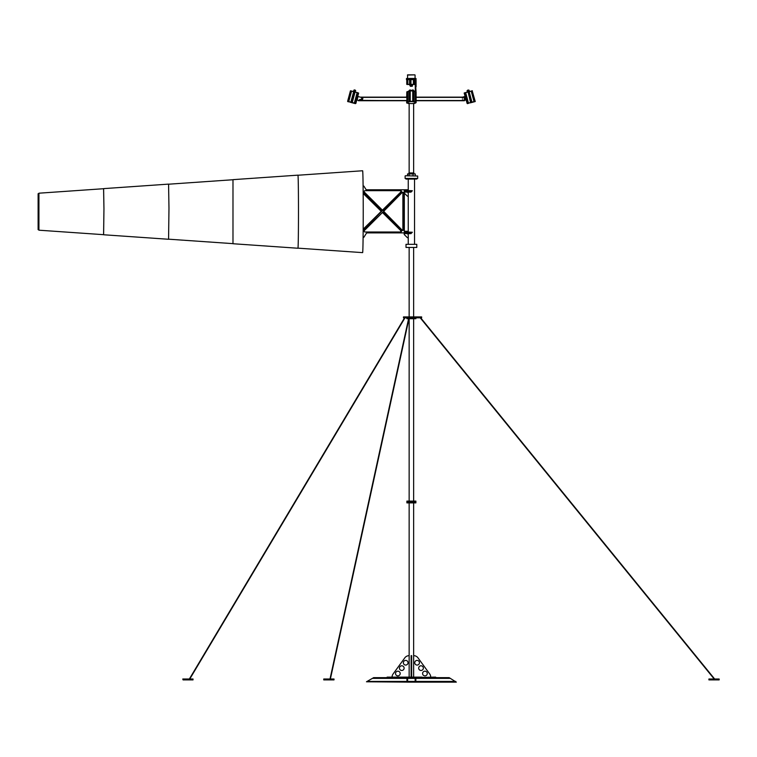 <?xml version="1.0" encoding="UTF-8"?>
<svg xmlns="http://www.w3.org/2000/svg" width="757" height="757" viewBox="0 0 757 757"><rect width="100%" height="100%" fill="white"/><g stroke="black" fill="none" stroke-linecap="round" stroke-linejoin="round"><path stroke-width="1.14" d="M411.401 501.096L415.886 501.096L415.886 502.894L406.906 502.894L406.906 501.995L415.886 501.995L406.906 501.995L406.906 501.096L411.401 501.096M415.886 317.808L415.886 318.706L408.96 318.706M408.591 318.706L406.906 318.706L406.906 317.808M421.185 316.909L403.472 316.909L403.528 317.808L421.649 317.808L421.649 316.909L421.185 317.808M408.884 172.965L413.918 172.965L408.884 172.965L408.884 173.959M462.347 98.031L462.877 98.031L462.347 98.107M462.347 99.829L462.877 99.829L462.347 99.829M416.113 97.133L464.41 97.133L464.41 100.728L416.113 100.728M360.455 99.829L359.916 99.829L360.455 99.829M358.383 100.728L406.859 100.728L358.383 100.34M360.304 97.133L406.859 97.133L360.304 97.133M359.461 99.697L359.793 99.508A1.523 1.523 0 0 0 361.657 98.429L362.177 98.571A2.063 2.063 0 0 1 359.651 100.028L359.461 99.697M359.49 100.643L357.077 99.99L358.004 96.527L362.149 97.634A0.899 0.899 0 0 1 362.792 98.732A2.697 2.697 0 0 1 359.49 100.643M350.614 90.793L354.021 91.711L351.21 102.233L354.948 103.236L357.711 92.818L358.26 92.96L355.402 103.633L351.134 102.498L355.847 103.482L358.638 93.064L357.134 92.657L358.26 92.96M354.021 91.711L357.134 92.657L354.267 103.331M350.586 90.906L347.633 101.277L351.134 102.498M351.002 90.897L353.642 91.729L350.86 102.138L348.759 101.58L350.784 102.403M354.721 91.89L351.825 102.678M354.853 103.491L355.468 103.378M350.425 90.859L347.633 101.277L348.759 101.58L351.551 91.162L353.68 91.616M347.718 101.58L348.693 101.835M355.071 91.985L357.739 92.704M348.116 101.684L350.974 91.01L351.579 91.048M352.175 102.772L355.042 92.099L357.162 92.543M353.746 90.424L354.248 89.903L355.676 90.66L353.926 90.187M355.383 90.206L354.323 89.922M353.67 91.01L355.374 91.465M354.181 90.537L355.279 90.831M354.106 90.802L355.213 91.095M353.273 91.502L355.468 92.099M415.716 90.13L415.782 90.007A2.243 0.577 90 0 0 415.886 90.036L415.848 90.537A2.782 0.719 -90 0 1 415.801 90.556L415.716 90.13M415.489 91.701L415.763 86.714L415.319 91.663M415.763 90.537A2.782 0.719 -90 0 0 415.886 90.575A2.782 0.719 -90 0 0 416.019 90.537L415.99 90.007A2.243 0.577 90 0 1 415.886 90.036L415.735 90.036A2.243 0.577 90 0 0 415.801 90.017M415.763 86.714L416.113 94.824M415.716 83.033L415.716 83.573L415.716 83.033M415.716 80.516L415.716 81.056L415.716 80.516M415.735 90.045L415.754 90.528M415.328 91.389L415.196 80.157L416.066 80.157L416.066 86.752M415.366 90.215L415.196 80.157M415.196 84.377L406.925 84.377M415.196 84.5L409.783 84.377L409.802 79.617M415.309 79.703L414.732 79.617M410.493 79.617L410.493 84.377L410.975 84.377L410.947 78.539L406.452 78.539L414.798 78.444M410.493 84.5L407.247 84.5L407.815 84.377L407.815 79.617M415.281 78.444L413.984 78.444M406.85 78.444L407.408 78.444L406.85 78.444M409.859 78.444L410.426 78.444M409.575 78.444L409.471 79.617L407.531 79.617L407.607 78.444M414.76 74.858L407.73 74.858M416.019 79.617L409.49 79.617M413.568 79.617L413.814 78.444L410.956 78.444M415.29 78.444L413.748 78.539L413.748 79.617M415.366 79.617L415.366 78.539L415.375 79.617M414.912 79.617L414.845 78.444M406.452 78.539L406.452 79.617L407.531 79.617M410.455 84.5L407.815 84.5M414.609 84.5L410.975 84.5M407.247 79.617L407.247 84.377L406.764 84.377L406.764 79.617M410.351 86.289L411.496 86.289M411.808 84.765L410.01 85.077M409.783 85.39L410.455 85.664L409.783 85.39M412.281 85.39L410.455 85.664M411.59 85.39L410.455 85.39M411.59 84.5L410.455 84.765M412.461 84.765L411.884 85.39M464.334 93.016L467.126 103.435L464.155 93.064L472.217 90.906M467.126 103.435L475.008 101.315M464.505 92.846L468.11 92.004L470.617 102.772L475.074 101.58M468.081 91.89L468.801 91.815L468.11 92.004L470.901 102.422L468.46 103.075L470.617 102.772M468.772 91.711L471.791 90.897L471.242 91.162L474.1 101.835M471.791 90.897L472.34 90.745L471.819 91.01L474.611 101.429L472.008 102.403M468.11 92.004L470.901 102.422L471.942 102.138L469.151 91.729L471.214 91.048M469.122 91.616L471.658 102.498M465.053 92.704L464.533 92.96L467.324 103.378L468.46 103.075L465.669 92.657L467.731 91.985M467.4 103.633L468.526 103.331M474.686 101.684L475.235 101.542L472.188 90.793M467.949 103.491L465.082 92.818L465.631 92.543M468.081 90.036L468.98 90.159L467.116 90.66L468.081 90.036M467.845 90.092L467.192 90.925M467.343 91.483L469.208 90.982M467.135 91.219L469.179 90.386M467.93 91.001L468.914 90.462M467.06 90.954L467.854 90.745M468.157 91.871L469.482 91.512M467.362 92.08L468.091 91.606M409.045 91.001L410.237 90.982A3.823 0.984 -0 0 1 412.735 90.982L413.294 90.916L412.735 90.982L412.735 101.391L413.294 101.334L412.735 101.656L413.984 101.835A3.823 0.984 -0 0 1 415.233 102.403L416.113 102.583L415.233 102.772A3.823 0.984 -0 0 1 413.984 103.331L412.735 103.52A3.823 0.984 -0 0 1 411.486 103.577A3.823 0.984 -0 0 1 410.237 103.52L408.988 103.331A3.823 0.984 -0 0 1 407.739 102.772L406.859 102.583L407.739 102.403A3.823 0.984 -0 0 1 408.988 101.835L410.237 101.656A3.823 0.984 -0 0 1 412.735 101.656M409.064 91.01L408.998 101.372L410.237 101.391A3.823 0.984 -0 0 1 412.735 101.391A3.823 0.984 -0 0 0 410.237 101.391L410.237 101.656M406.906 91.957L407.739 91.729A3.823 0.984 -0 0 1 408.988 91.162L408.988 101.835M406.906 102.375L407.739 102.138A3.823 0.984 -0 0 1 408.988 101.58A3.823 0.984 -0 0 0 407.739 102.138L407.739 102.403M416.038 91.852L415.233 91.616A3.823 0.984 -0 0 0 413.984 91.048L413.984 91.162A3.823 0.984 -0 0 1 415.233 91.729L415.725 91.824L415.754 102.233L415.233 102.138L415.953 102.403M415.725 91.711L415.233 91.729L415.233 102.403M415.233 91.616L415.233 91.729A3.823 0.984 -0 0 0 413.984 91.162L413.984 101.58A3.823 0.984 -0 0 1 415.233 102.138A3.823 0.984 -0 0 0 413.984 101.58L413.984 101.835M408.998 101.627L410.237 101.391L410.237 90.982A3.823 0.984 -0 0 1 412.735 90.982L413.918 90.906M409.064 90.897L410.237 90.868A3.823 0.984 -0 0 1 412.735 90.868M413.294 90.802L413.294 101.334L413.918 101.58M413.984 90.84L413.294 90.916L413.984 90.954L413.918 101.315M416.113 91.796L416.113 102.583M407.02 102.403L407.739 102.138L407.739 91.729A3.823 0.984 -0 0 1 408.988 91.162L408.998 91.048M413.294 101.589L413.918 101.429M408.998 90.84L410.237 90.868M407.219 92.004L407.739 91.616A3.823 0.984 -0 0 1 408.988 91.048M406.935 91.852L407.739 91.616M413.984 101.627L413.918 91.01M411.089 90.821L409.528 90.764M409.121 90.774L411.335 90.812M409.442 90.717L410.549 90.386M410.549 90.651L411.165 90.812M413.454 90.764L411.884 90.821M411.78 90.812L413.767 90.755M412.811 90.632L413.502 90.755M411.789 90.774L412.811 90.376M464.41 100.34L465.716 99.99L464.789 96.527L462.499 97.133M466 99.924L465.063 96.451M406.007 244.312L416.785 244.312L406.007 244.312L406.007 247.454L416.785 247.454L416.785 244.312M416.785 179.078L406.007 179.078L416.785 179.078L416.785 178.453M405.657 191.389L405.657 192.108L411.089 192.108L411.089 191.389M405.657 192.108L404.323 192.108M404.124 233.62L404.295 232.901M405.657 232.901L405.657 233.62L411.089 233.62L411.089 232.901M405.657 233.62L404.295 233.62M407.361 192.108L408.26 193.007L408.26 196.148L407.361 196.148L404.323 193.111L407.351 196.148M404.21 234.519L404.219 233.62L404.21 234.519L407.351 237.66L408.26 237.66L408.26 234.519L407.361 233.62M404.219 234.519L407.361 237.66M415.29 175.756L415.29 173.959L407.512 173.959L407.512 175.756M409.14 175.756L409.14 173.959M413.01 175.756L413.01 173.959M405.383 175.756L417.684 176.021L405.383 175.756M405.109 176.021L405.109 178.453L417.684 178.453L417.684 176.021M412.338 190.717L404.323 190.49L404.323 191.389L411.751 191.389L412.338 190.717M412.338 232.229L404.323 232.002L404.323 232.901L411.751 232.901L412.338 232.229M38.115 193.726L38.115 229.664L38.115 193.726M363.095 186.09L363.862 186.09L365.697 189.032A1.798 1.542 -90 0 0 366.946 189.77L407.408 189.77L407.408 190.49L404.323 190.49L404.323 231.282L406.802 231.282M403.661 232.901L367.4 232.901L404.323 232.901L404.323 232.002L407.408 232.002L407.408 231.282L404.323 231.282M363.171 193.461L380.903 210.995L380.903 211.676L363.171 229.201M402.44 192.297A0.899 0.785 90 0 1 402.875 193.101L402.875 229.57A0.899 0.785 90 0 1 402.44 230.374M364.997 190.669L400.765 190.669A0.899 0.776 -90 0 1 401.267 192.25L382.881 210.597L364.486 192.25A0.899 0.776 -90 0 1 364.997 190.669L400.037 190.669A0.899 0.785 90 0 1 400.557 192.25L382.37 210.228M382.37 212.443L400.557 230.421A0.899 0.785 90 0 1 400.037 232.002M383.676 211.335L402.279 192.42A0.899 0.776 -90 0 1 403.557 193.101L403.557 229.57A0.899 0.776 -90 0 1 402.279 230.251L383.676 211.335M364.221 231.103A0.899 0.776 -90 0 1 364.486 230.421L382.881 212.074L401.267 230.421A0.899 0.776 -90 0 1 400.765 232.002L364.997 232.002A0.899 0.776 -90 0 1 364.221 231.103M367.4 232.901A1.798 1.542 -90 0 0 366.151 233.639L363.862 237.301L363.095 237.301M363.161 192.562L381.49 210.995L363.161 230.1M402.554 192.25A0.899 0.776 -90 0 1 403.093 193.101L403.093 229.57A0.899 0.776 -90 0 1 402.554 230.421M383.127 210.484L400.813 192.25A0.899 0.776 -90 0 0 400.302 190.669M382.645 212.159L400.813 230.421A0.899 0.776 -90 0 1 400.302 232.002M363.161 192.231A0.899 0.776 -90 0 1 363.483 192.42L381.954 210.995L363.483 230.251A0.899 0.776 -90 0 1 363.161 230.44M413.199 682.142L456.32 682.142L449.166 677.657L422.122 677.657L434.329 677.657L434.329 677.118L413.133 677.657L413.133 677.118L422.122 677.118M413.133 677.118L409.66 677.118L409.66 677.657L373.636 677.657L366.473 681.783L409.603 682.142M407.001 681.783L406.906 678.376L407.626 677.657L415.167 677.657L415.886 678.376L415.792 681.783A0.719 0.719 0 0 1 415.167 682.142L407.626 682.142A0.719 0.719 0 0 1 407.001 681.783L415.792 681.783M415.167 681.783L415.167 678.017L407.626 678.017L407.626 681.783M409.66 677.118L387.139 677.118L387.139 677.657M435.654 677.657L435.654 677.118L434.329 677.118M400.671 677.118L400.671 677.657L388.473 677.657L388.473 677.118M411.666 657.871L411.127 657.871L411.127 655.647L411.666 655.647L411.666 677.118M411.127 657.871L411.127 677.118M395.523 673.522A2.337 2.337 0 0 0 397.86 675.859A2.337 2.337 0 0 0 400.198 673.522A2.337 2.337 0 0 0 397.86 671.185A2.337 2.337 0 0 0 395.523 673.522M403.358 662.735A2.337 2.337 0 0 0 405.695 665.072A2.337 2.337 0 0 0 408.032 662.735A2.337 2.337 0 0 0 405.695 660.397A2.337 2.337 0 0 0 403.358 662.735M399.441 668.128A2.337 2.337 0 0 0 401.778 670.465A2.337 2.337 0 0 0 404.115 668.128A2.337 2.337 0 0 0 401.778 665.791A2.337 2.337 0 0 0 399.441 668.128M409.149 677.118L409.149 655.647A5.394 5.394 0 0 0 404.787 657.871L393.11 673.948A5.394 5.394 0 0 0 392.079 677.118M427.27 673.522A2.337 2.337 0 0 1 424.932 675.859A2.337 2.337 0 0 1 422.595 673.522A2.337 2.337 0 0 1 424.932 671.185A2.337 2.337 0 0 1 427.27 673.522M419.435 662.735A2.337 2.337 0 0 1 417.098 665.072A2.337 2.337 0 0 1 414.77 662.735A2.337 2.337 0 0 1 417.098 660.397A2.337 2.337 0 0 1 419.435 662.735M423.352 668.128A2.337 2.337 0 0 1 421.015 670.465A2.337 2.337 0 0 1 418.678 668.128A2.337 2.337 0 0 1 421.015 665.791A2.337 2.337 0 0 1 423.352 668.128M413.644 677.118L413.644 655.647A5.394 5.394 0 0 1 418.006 657.871L429.683 673.948A5.394 5.394 0 0 1 430.714 677.118M406.679 100.728L406.679 102.734L407.559 102.886A3.823 0.814 0 0 0 408.808 103.349L409.149 103.86M406.802 92.136L406.679 97.133M406.679 102.999L407.559 102.886A3.823 0.814 0 0 0 408.808 103.349L408.818 103.614A3.823 0.814 0 0 1 407.559 103.151L406.84 102.933M413.947 103.586A3.823 0.814 0 0 0 415.063 103.151L415.773 102.933M709.186 679.001L709.186 679.9L709.082 679.001L719.15 679.001L719.15 679.9L718.525 679.9L718.525 679.001M709.186 679.9L718.525 679.9M183.062 679.001L183.062 679.9L182.787 679.001L193.026 679.001L193.026 679.9L192.401 679.9L192.401 679.001M183.062 679.9L192.401 679.9M333.828 679.001L333.998 679.9L333.383 679.9L333.828 679.001M324.034 679.001L324.034 679.9L323.759 679.001L333.383 679.001M324.034 679.9L333.383 679.9M297.974 175.236L362.622 170.76A40.935 0.606 90 0 1 363.228 206.462A40.935 0.606 90 0 1 362.622 252.63L297.974 248.154M38.929 193.555L38.929 229.835M103.586 188.711L103.955 208.743L103.614 188.711L38.929 193.196L38.929 230.194L103.614 234.679L103.955 208.752L103.586 234.679M103.614 188.625L168.574 184.121L168.972 208.166L168.574 239.269L103.614 234.765M168.603 184.206L232.986 179.74L232.986 243.735L232.986 179.655L297.936 175.151A36.544 0.539 90 0 1 298.476 207.021A36.544 0.539 90 0 1 297.936 248.239L232.986 243.735M410.18 316.909L410.18 317.808M407.55 316.909L407.55 317.808M464.41 97.36L416.113 97.36M464.41 100.511L416.113 100.511M361.136 97.36L406.859 97.36M358.383 100.511L358.988 100.511M361.259 100.511L406.859 100.511M350.623 90.916L347.842 101.334M358.468 93.016L355.676 103.435M413.984 84.5L413.984 79.617M415.139 84.377L415.139 79.703M414.732 84.377L414.732 79.703M414.495 84.377L414.495 79.617M413.388 84.5L413.388 79.617M409.584 84.5L409.584 79.617M407.559 78.359L407.607 74.858M410.72 78.444L410.805 79.617M407.332 78.444L407.361 79.617M414.883 74.858L407.427 75.038M409.442 79.617L409.48 78.444M416.047 79.617L416.047 78.539L415.479 78.539L415.479 79.617M411.827 85.929L410.313 86.289M412.489 85.929L411.524 86.289M409.679 90.802L409.679 101.589M407.257 91.711L407.257 102.498M411.174 90.462L409.282 90.462M409.632 90.036L410.824 90.092M413.625 90.518L411.846 90.499M412.177 90.121L413.038 89.922M455.705 681.423L415.886 681.423M415.527 681.423L407.266 681.423M406.906 681.423L367.098 681.423M450.406 678.376L415.886 678.376M415.527 678.376L407.266 678.376M406.906 678.376L372.387 678.376M416.407 677.118L416.407 677.657M406.395 677.118L406.395 677.657M411.666 673.948L411.127 673.948M409.13 90.736L409.717 90.206M413.644 318.706L413.644 501.096M409.149 318.706L409.149 501.096M413.644 103.633L413.644 172.88M413.644 247.454L413.644 316.909M409.149 103.624L409.149 172.88M409.149 247.454L409.149 316.909M403.472 316.909L403.472 317.808M413.918 172.965L413.918 173.959M353.992 91.815L351.201 102.233M354.692 92.004L351.901 102.422M409.783 84.377L409.783 79.617M414.628 84.377L414.628 79.617M415.063 75.038L415.063 78.359M412.537 85.664L412.177 86.289M468.801 91.815L471.592 102.233M406.859 91.796L406.859 102.583M411.193 90.566L409.263 90.613M413.71 90.528L413.085 89.913L411.78 90.566M408.25 179.532L408.25 190.49M408.25 192.108L408.25 192.997M408.25 196.148L408.25 232.002M408.25 233.62L408.25 234.509M408.25 237.66L408.25 243.858M414.543 179.532L414.543 243.858M406.007 179.078L406.007 178.453M413.644 502.894L413.644 655.647M409.149 502.894L409.149 655.647M708.912 679.001L708.912 679.9M719.15 679.001L719.15 679.9M193.026 679.001L193.026 679.9M333.998 679.001L333.998 679.9M323.759 679.001L323.759 679.9M714.655 679.001L420.674 317.808M714.192 679.001L420.211 317.808M189.78 679.001L404.986 317.808M189.364 679.001L404.569 317.808M330.014 679.001L408.789 317.808M330.383 679.001L409.159 317.808M168.603 239.184L232.986 243.64"/></g></svg>
